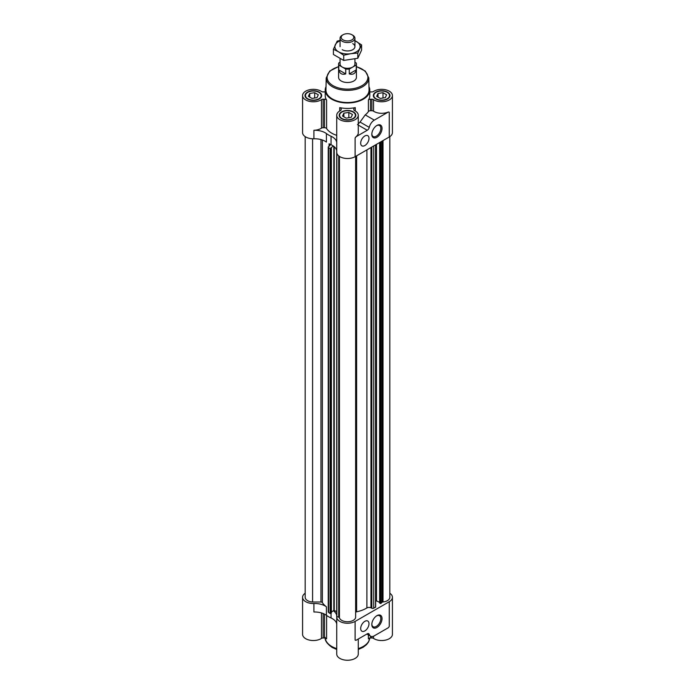 <?xml version="1.0" encoding="UTF-8"?>
<svg xmlns="http://www.w3.org/2000/svg" width="695" height="695" viewBox="0 0 695 695"><rect width="100%" height="100%" fill="white"/><g stroke="black" fill="none" stroke-linecap="round" stroke-linejoin="round"><path stroke-width="1.04" d="M376.612 125.647A6.368 3.675 -60 0 1 379.496 125.491A6.368 3.675 -60 0 1 379.496 132.841A6.368 3.675 -60 0 1 373.128 136.515A6.368 3.675 -60 0 1 371.825 133.935M341.619 118.68A8.323 4.804 0 0 0 350.688 119.714A8.323 4.804 0 0 0 355.823 115.283A8.323 4.804 0 0 0 347.5 110.47A8.323 4.804 0 0 0 339.177 115.283A8.323 4.804 0 0 0 341.619 118.68M375.769 98.959A8.323 4.804 0 0 0 384.839 100.002A8.323 4.804 0 0 0 389.973 95.562A8.323 4.804 0 0 0 381.651 90.758A8.323 4.804 0 0 0 373.328 95.562A8.323 4.804 0 0 0 375.769 98.959M326.024 86.649A22.292 12.866 0 0 0 325.208 90.098A22.292 12.866 0 0 0 331.741 99.203A22.292 12.866 0 0 0 356.031 101.991A22.292 12.866 0 0 0 369.792 90.098L369.792 95.562A22.292 12.866 180 0 1 368.393 100.045A2.233 1.286 180 0 1 370.487 99.211L371.851 99.211A2.233 1.286 180 0 1 373.528 99.646A10.773 6.22 180 0 0 385.43 101.383A10.773 6.22 180 0 0 392.423 95.562L392.423 132.571A10.773 6.22 180 0 1 389.269 136.967L355.119 156.688A10.773 6.22 180 0 1 343.373 158.034A10.773 6.22 180 0 1 336.728 152.292L336.728 115.283A10.773 6.22 180 0 1 340.42 110.592A2.233 1.286 180 0 0 341.184 109.619L341.184 108.828A2.233 1.286 180 0 0 339.733 107.621A22.292 12.866 180 0 0 355.267 107.621A2.233 1.286 180 0 0 353.816 108.828L353.816 109.619L353.816 108.828M369.792 91.853A2.233 1.286 180 0 0 370.487 91.914L371.851 91.914A2.233 1.286 180 0 0 373.528 91.471A10.773 6.22 180 0 1 385.43 89.733A10.773 6.22 180 0 1 392.423 95.562M307.459 98.959A8.323 4.804 0 0 0 316.529 100.002A8.323 4.804 0 0 0 321.672 95.562A8.323 4.804 0 0 0 313.349 90.758A8.323 4.804 0 0 0 305.027 95.562A8.323 4.804 0 0 0 307.459 98.959M336.728 135.343A22.292 12.866 180 0 1 331.741 133.179A22.292 12.866 180 0 1 326.607 128.558A2.233 1.286 180 0 0 324.513 127.724L324.513 99.211A2.233 1.286 180 0 1 326.607 100.045A22.292 12.866 180 0 1 325.208 95.562L325.208 90.098M325.208 91.853A2.233 1.286 180 0 1 324.513 91.914L323.149 91.914A2.233 1.286 180 0 1 321.472 91.471A10.773 6.22 180 0 0 309.57 89.733A10.773 6.22 180 0 0 302.577 95.562L302.577 132.571A10.773 6.22 180 0 0 313.914 138.783A14.864 8.583 180 0 1 326.415 142.075L326.415 133.579A26.749 15.446 180 0 0 331.046 136.255A14.864 8.583 180 0 1 336.728 142.423M326.415 133.579A14.864 8.583 180 0 0 313.914 130.286A10.773 6.22 180 0 0 321.472 128.167L321.472 99.646A10.773 6.22 180 0 1 309.57 101.383A10.773 6.22 180 0 1 302.577 95.562M321.472 99.646A2.233 1.286 180 0 1 323.149 99.211L324.513 99.211M353.816 109.619A2.233 1.286 180 0 0 354.58 110.592A10.773 6.22 180 0 1 358.272 115.283A10.773 6.22 180 0 1 347.5 121.503A10.773 6.22 180 0 1 336.728 115.283M368.393 634.935L368.393 638.801A2.233 1.286 180 0 1 370.487 637.958L371.851 637.958A2.233 1.286 180 0 1 373.528 638.401A10.773 6.22 180 0 0 385.43 640.138A10.773 6.22 180 0 0 392.423 634.309L392.423 597.3A10.773 6.22 180 0 1 389.269 601.705L355.119 621.417A10.773 6.22 180 0 1 343.373 622.763A10.773 6.22 180 0 1 336.728 617.021A10.773 6.22 180 0 1 336.745 616.691A14.864 8.583 180 0 0 336.754 616.534L336.762 152.813M324.513 614.137L324.513 637.958A2.233 1.286 180 0 1 326.607 638.801L326.607 615.44M324.513 637.958L323.149 637.958A2.233 1.286 180 0 0 321.472 638.401A10.773 6.22 180 0 1 309.57 640.138A10.773 6.22 180 0 1 302.577 634.309L302.577 597.3A10.773 6.22 180 0 1 305.174 593.252M358.272 639.009L358.272 654.03A10.773 6.22 180 0 1 347.5 660.25A10.773 6.22 180 0 1 336.728 654.03L336.728 617.021M389.269 136.967L389.269 112.303A2.233 1.286 120 0 0 389.07 112.138A2.233 1.286 120 0 0 387.958 112.242L374.292 120.131A7.428 4.292 120 0 0 369.262 127.376L360.053 122.059L365.222 114.892A22.292 12.866 180 0 0 368.393 111.574A2.233 1.286 180 0 1 370.487 110.74L370.487 99.211M387.958 112.242L387.845 112.182A10.773 6.22 180 0 1 373.528 111.174L373.528 99.646M370.487 110.74L371.851 110.74A2.233 1.286 180 0 1 373.528 111.174M357.517 124.657L360.053 122.059M358.272 115.283L358.272 132.875A10.773 6.22 180 0 1 356.318 136.446L355.119 138.088A2.233 1.286 120 0 1 356.431 136.515L367.247 130.269A2.971 1.72 120 0 0 369.262 127.376M331.046 136.255L331.046 144.742A14.864 8.583 180 0 1 333.322 146.02L330.968 147.861M331.046 144.742A26.749 15.446 180 0 1 329.074 143.769A2.971 1.72 180 0 1 330.003 145.012A2.971 1.72 180 0 1 329.308 146.115L328.587 146.602A1.486 0.86 180 0 0 328.24 147.158L328.24 611.887A1.486 0.86 180 0 0 328.587 612.443L330.134 613.503L331.324 612.773M330.968 147.635L331.393 148.148L330.585 148.773L328.587 147.705A1.486 0.86 180 0 1 328.24 147.158M333.835 146.393L333.835 610.401L333.322 610.749A14.864 8.583 180 0 1 336.693 615.431M336.693 611.565L333.835 610.401M302.577 597.3A10.773 6.22 180 0 0 313.914 603.512A14.864 8.583 180 0 1 326.415 606.805A26.749 15.446 180 0 1 322.358 602.574A1.486 0.86 180 0 0 320.96 602.009L312.585 602A8.175 4.717 180 0 1 305.174 597.3L305.174 136.62M338.717 155.888L338.717 617.212L336.754 616.534M389.826 593.252A10.773 6.22 180 0 1 392.423 597.3M389.826 136.62L389.826 597.3A8.175 4.717 180 0 1 383.014 601.957A1.486 0.86 180 0 0 381.981 602.374L380.895 603.46L379.635 603.025L379.705 142.492M379.635 602.374L376.49 600.854L375.665 601.158M375.561 607.065L373.719 608.221A1.486 0.86 180 0 1 371.808 608.221L370.956 607.812A2.971 1.72 180 0 0 366.891 607.943A26.749 15.446 180 0 1 356.622 611.817A1.486 0.86 180 0 0 355.649 612.625L355.64 617.464A8.175 4.717 180 0 1 347.804 621.738A8.175 4.717 180 0 1 339.438 617.812A1.486 0.86 180 0 0 338.717 617.212M355.119 621.417L355.119 640.017A2.233 1.286 120 0 0 355.319 640.182A2.233 1.286 120 0 0 356.431 640.078L367.247 633.831A2.971 1.72 120 0 1 368.732 633.684A2.971 1.72 120 0 1 369.262 634.405A7.428 4.292 120 0 0 370.583 636.194A7.428 4.292 120 0 0 374.292 635.829L387.958 627.941A2.233 1.286 120 0 0 389.269 626.369L389.269 601.705M313.914 603.512L313.914 612.008A14.864 8.583 180 0 1 326.415 615.301A26.749 15.446 180 0 0 331.046 617.977A14.864 8.583 180 0 1 336.728 624.145M364.84 621.33A5.873 3.388 -60 0 1 367.777 621.035A5.873 3.388 -60 0 1 367.777 627.82A5.873 3.388 -60 0 1 361.904 631.208A5.873 3.388 -60 0 1 361 626.499A5.873 3.388 -60 0 1 364.84 621.33M376.925 615.666A7.228 4.17 -60 0 1 382.033 618.62A7.228 4.17 -60 0 1 376.925 627.472A7.228 4.17 -60 0 1 371.816 624.518A7.228 4.17 -60 0 1 376.925 615.666L376.925 615.666M333.322 610.749L331.393 612.078M355.64 156.384L355.64 617.464M312.585 138.774L312.585 602M333.322 146.02A14.864 8.583 180 0 1 336.728 150.919M324.513 127.724L323.149 127.724L323.149 99.211M321.472 128.167A2.233 1.286 180 0 1 323.149 127.724M369.792 90.098A22.292 12.866 0 0 0 368.976 86.649M341.184 109.619L341.184 108.828M364.84 135.968A5.873 3.388 -60 0 1 367.777 135.673A5.873 3.388 -60 0 1 367.777 142.458A5.873 3.388 -60 0 1 361.904 145.846A5.873 3.388 -60 0 1 361 141.137A5.873 3.388 -60 0 1 364.84 135.968M376.925 125.456A7.228 4.17 -60 0 1 382.033 128.41A7.228 4.17 -60 0 1 376.925 137.263A7.228 4.17 -60 0 1 371.816 134.309A7.228 4.17 -60 0 1 376.925 125.456L376.316 125.804M341.931 118.498A7.88 4.544 0 0 0 350.515 119.479A7.88 4.544 0 0 0 355.38 115.283A7.88 4.544 0 0 0 347.5 110.731A7.88 4.544 0 0 0 339.62 115.283A7.88 4.544 0 0 0 341.931 118.498M376.082 98.777A7.88 4.544 0 0 0 384.665 99.759A7.88 4.544 0 0 0 389.53 95.562A7.88 4.544 0 0 0 381.651 91.01A7.88 4.544 0 0 0 373.78 95.562A7.88 4.544 0 0 0 376.082 98.777M307.781 98.777A7.88 4.544 0 0 0 316.364 99.759A7.88 4.544 0 0 0 321.22 95.562A7.88 4.544 0 0 0 313.349 91.01A7.88 4.544 0 0 0 305.47 95.562A7.88 4.544 0 0 0 307.781 98.777M343.86 116.821L343.86 113.181L348.829 112.408L352.469 114.51L351.14 117.377L346.171 118.15L342.531 116.048L343.86 113.181M348.829 117.742L348.829 112.408M378.011 97.1L378.011 93.46L382.988 92.687L386.629 94.789L385.291 97.665L380.321 98.429L376.681 96.327L378.011 93.46M382.988 98.021L382.988 92.687M309.709 97.1L309.709 93.46L314.679 92.687L318.319 94.789L316.99 97.665L312.012 98.429L308.371 96.327L309.709 93.46M314.679 98.021L314.679 92.687M338.587 66.572L329.708 71.09L326.207 77.927L325.955 89.95A21.545 12.441 0 0 0 332.262 98.898A21.545 12.441 0 0 0 355.866 101.566A21.545 12.441 0 0 0 369.045 89.95L368.793 77.927L365.292 71.09L356.413 66.572M340.072 62.237L338.76 62.993A8.913 5.152 0 0 0 338.587 64.01L338.587 77.362A8.913 5.152 0 0 0 341.193 81.002A8.913 5.152 0 0 0 350.914 82.114A8.913 5.152 0 0 0 356.413 77.362L356.413 64.01A8.913 5.152 0 0 0 356.24 62.993L354.928 62.237M376.612 615.866A6.368 3.675 -60 0 1 379.496 615.709A6.368 3.675 -60 0 1 379.496 623.059A6.368 3.675 -60 0 1 373.128 626.734A6.368 3.675 -60 0 1 371.825 624.153M338.587 64.01A8.913 5.152 0 0 0 338.76 65.035L338.76 69.891C339.699 73.635 342.018 74.973 345.728 73.913L345.728 69.057A8.913 5.152 0 0 0 349.272 69.057L349.272 73.913C352.982 74.973 355.301 73.635 356.24 69.891L356.24 65.035A8.913 5.152 0 0 0 356.413 64.01M345.728 69.057L342.244 67.05A7.428 4.292 0 0 0 352.756 67.05L349.272 69.057M340.072 58.71L340.072 64.01A7.428 4.292 0 0 0 342.244 67.05L338.76 65.035M356.24 65.035L352.756 67.05A7.428 4.292 0 0 0 354.928 64.01L354.928 58.971M343.052 34.75L342.244 35.219A7.428 4.292 0 0 0 340.072 38.251A7.428 4.292 0 0 0 347.5 42.543A7.428 4.292 0 0 0 354.928 38.251A7.428 4.292 0 0 0 352.756 35.219L351.948 34.75A6.29 3.631 0 0 0 343.052 34.75A6.29 3.631 0 0 0 343.052 39.884A6.29 3.631 0 0 0 351.948 39.884A6.29 3.631 0 0 0 351.948 34.75L352.756 35.219M349.272 73.913L356.24 69.891M338.76 69.891L345.728 73.913M361.591 44.906L361.591 50.118L357.812 58.258L343.721 60.439L333.409 54.479L333.409 49.267L338.569 51.821A12.632 7.289 0 0 0 350.767 53.706L357.812 53.046L361.591 44.906L354.928 40.675M340.072 40.762A12.632 7.289 0 0 0 335.303 44.775A12.632 7.289 0 0 0 338.569 51.821L343.721 55.226L350.767 53.706A12.632 7.289 0 0 0 359.697 48.546A12.632 7.289 0 0 0 356.431 41.5A12.632 7.289 0 0 0 354.928 40.762M340.072 40.414L337.188 41.135L333.409 49.267M342.244 49.693A7.428 4.292 0 0 0 352.756 49.693A7.428 4.292 0 0 0 352.756 43.629M343.721 55.226L343.721 60.439M357.812 53.046L357.812 58.258M374.292 120.131L365.222 114.892M367.247 130.269L358.272 125.091M355.119 138.088L355.119 156.688M371.851 110.74L371.851 99.211M368.393 111.574L368.393 100.045M355.267 110.965L355.267 107.621M369.262 634.405L367.846 633.588M373.528 636.203L373.528 638.401M371.851 636.542L371.851 637.958M370.487 636.142L370.487 637.958M326.415 606.805L326.415 615.301M322.358 139.999L322.358 602.574M331.046 613.19L331.046 617.977M329.074 143.769L329.074 146.271M321.472 612.938L321.472 638.401M323.149 613.52L323.149 637.958M325.243 638.027A22.292 12.866 0 0 0 331.741 646.446A22.292 12.866 0 0 0 336.728 648.609M358.272 648.609A22.292 12.866 0 0 0 369.757 638.027M355.649 156.384L355.649 612.625M339.438 156.418L339.438 617.812M336.84 153.204L336.84 616.587M334.252 146.741L334.252 610.375M331.324 148.261L331.324 612.99M330.585 148.773L330.585 613.503M330.134 148.773L330.134 613.503M328.587 147.705L328.587 612.443M320.96 139.573L320.96 602.009M383.014 140.581L383.014 601.957M381.981 141.181L381.981 602.374M380.895 141.806L380.895 603.46M380.452 142.067L380.452 603.503M379.739 142.475L379.739 603.156M376.49 144.351L376.49 600.854M376.073 144.586L376.073 600.88M375.561 144.881L375.561 607.334M373.719 145.95L373.719 608.221M371.808 147.053L371.808 608.221M370.956 147.54L370.956 607.812M366.891 149.885L366.891 607.943M356.622 155.819L356.622 611.817M313.914 130.286L313.914 138.783M326.607 128.558L326.607 100.045M339.733 110.965L339.733 107.621M326.207 77.927A21.293 12.293 0 0 0 332.445 86.771A21.293 12.293 0 0 0 355.77 89.403A21.293 12.293 0 0 0 368.793 77.927M338.587 66.763A20.398 11.78 0 0 0 333.079 85.685A20.398 11.78 0 0 0 364.119 84.191A20.398 11.78 0 0 0 356.413 66.763M370.583 636.194L366.864 634.048M336.693 151.701L336.693 616.439M331.393 148.148L331.393 612.886M379.635 142.536L379.635 603.025M375.665 144.821L375.665 607.204M355.38 116.829L355.38 115.283M339.62 116.829L339.62 115.283M389.53 97.109L389.53 95.562M373.78 97.109L373.78 95.562M321.22 97.109L321.22 95.562M305.47 97.109L305.47 95.562M336.728 649.478L332.201 647.471C327.041 643.805 324.704 640.434 325.208 637.35M369.766 638.027L368.55 641.971L366.508 644.656L363.111 647.28L358.272 649.478M354.928 46.661L354.928 38.251M340.072 46.661L340.072 38.251"/></g></svg>
